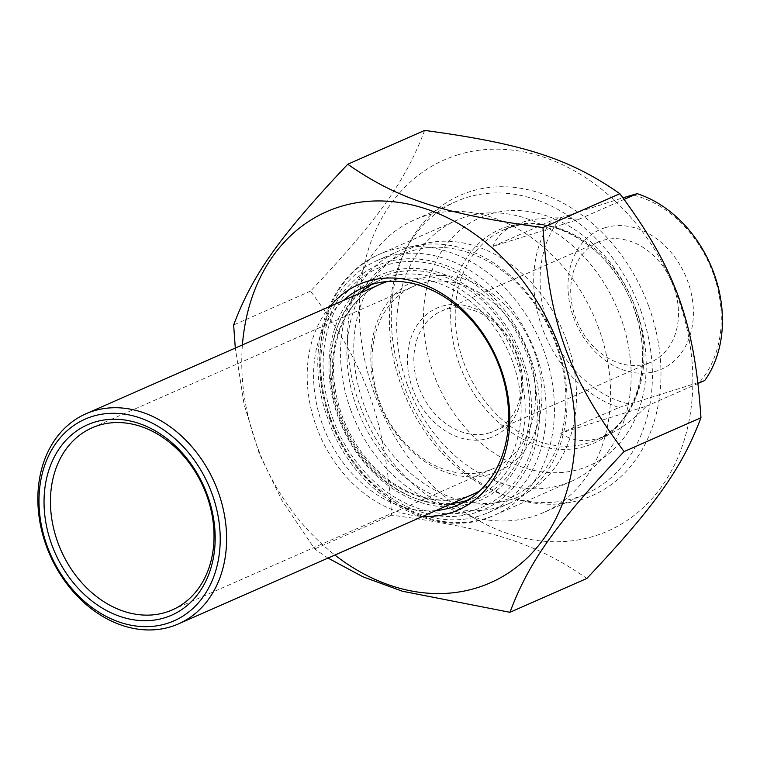<?xml version="1.0" encoding="UTF-8"?>
<svg xmlns="http://www.w3.org/2000/svg" width="760" height="760" viewBox="0 0 760 760"><rect width="100%" height="100%" fill="white"/><g stroke="black" fill="none" stroke-linecap="round" stroke-linejoin="round"><path stroke-width="0.57" stroke-dasharray="3.8 2.85" d="M457.188 155.04A202.806 158.783 66.2 0 1 692.056 399.266A202.806 158.783 66.2 0 1 429.124 482.077A202.806 158.783 66.2 0 1 457.188 155.04M424.65 130.406C405.536 181.07 378.689 218.88 310.526 291.127C366.054 365.997 385.139 418.693 391.628 515.156C490.789 528.57 536.712 543.457 586.843 578.455M328.006 558.087L314.735 548.995L281.837 500.232L259.198 453.492L244.083 404.349L235.296 348.051M242.421 344.916A202.806 158.783 -113.8 0 0 334.913 555.047M522.49 358.606A123.215 96.472 66.2 0 1 420.413 502.369A123.215 96.472 66.2 0 1 347.88 301.986A123.215 96.472 66.2 0 1 522.49 358.606M407.198 384.446A142.585 111.635 -113.8 0 0 571.368 481.327A142.585 111.635 -113.8 0 0 620.654 317.224A142.585 111.635 -113.8 0 0 456.484 220.333A142.585 111.635 -113.8 0 0 407.198 384.446M435.926 510.587A118.617 92.872 66.2 0 1 322.297 424.061A118.617 92.872 66.2 0 1 343.425 300.456M330.153 306.299A123.215 96.472 -113.8 0 0 316.245 426.293A123.215 96.472 -113.8 0 0 422.645 516.429M466.934 500.498A118.617 92.872 -113.8 0 0 475.437 497.372A118.617 92.872 -113.8 0 0 516.439 360.848A118.617 92.872 -113.8 0 0 379.858 280.24A118.617 92.872 -113.8 0 0 371.811 284.401M359.983 293.17A118.617 92.872 -113.8 0 0 342.646 426.227A118.617 92.872 -113.8 0 0 452.476 503.3M648.888 306.802A164.008 128.411 66.2 0 1 513.019 498.161A164.008 128.411 66.2 0 1 416.461 231.429A164.008 128.411 66.2 0 1 648.888 306.802M310.526 291.127L233.643 324.966M391.628 515.156L314.735 548.995M578.75 219.364C552.425 216.173 531.164 218.034 514.976 224.95C503.709 229.966 496.394 237.111 493.012 246.373L578.75 219.364L624.159 199.376M493.012 246.373L551.399 220.666L622.972 197.799M560.642 433.2C573.553 442.291 589.161 442.918 607.468 435.081C620.454 429.295 633.431 419.662 646.38 406.191L560.642 433.2L619.029 407.493A114.798 89.879 66.2 0 1 542.156 327.645A114.798 89.879 66.2 0 1 551.399 220.666M704.767 380.494L619.029 407.493M646.38 406.191L698.136 383.41M561.403 217.189A110.2 86.279 -113.8 0 0 548.207 325.413A110.2 86.279 -113.8 0 0 629.033 404.016M490.019 432.715A65.559 51.328 66.2 0 1 419.672 389.243A65.559 51.328 66.2 0 1 441.322 311.163A65.559 51.328 66.2 0 1 514.71 350.483A65.559 51.328 66.2 0 1 494.142 431.158A65.559 51.328 66.2 0 1 490.019 432.715M488.965 438.178A70.148 54.919 -113.8 0 0 498.674 325.062A70.148 54.919 -113.8 0 0 407.731 353.704A70.148 54.919 -113.8 0 0 488.965 438.178M646.874 363.669A65.559 51.328 -113.8 0 0 651.006 362.111A65.559 51.328 -113.8 0 0 672.667 284.031A65.559 51.328 -113.8 0 0 602.319 240.568A65.559 51.328 -113.8 0 0 598.186 242.117A65.559 51.328 -113.8 0 0 576.526 320.197A65.559 51.328 -113.8 0 0 646.874 363.669M566.514 340.385A135.46 106.058 66.2 0 1 454.299 498.427A135.46 106.058 66.2 0 1 374.547 278.131A135.46 106.058 66.2 0 1 566.514 340.385M699.989 381.672A110.2 86.279 -113.8 0 0 713.184 273.457A110.2 86.279 -113.8 0 0 632.358 194.845M604.77 227.82A76.266 59.717 66.2 0 1 693.101 319.666A76.266 59.717 66.2 0 1 594.216 350.806A76.266 59.717 66.2 0 1 604.77 227.82M636.234 309.69A135.46 106.058 -113.8 0 0 488.794 214.443A135.46 106.058 -113.8 0 0 433.447 373.559A135.46 106.058 -113.8 0 0 580.878 468.815A135.46 106.058 -113.8 0 0 636.234 309.69M640.623 310.061A159.942 125.229 66.2 0 1 585.333 494.152A159.942 125.229 66.2 0 1 401.166 385.472A159.942 125.229 66.2 0 1 456.456 201.371A159.942 125.229 66.2 0 1 640.623 310.061M598.785 328.472A159.942 125.229 -113.8 0 0 414.627 219.782A159.942 125.229 -113.8 0 0 359.337 403.883A159.942 125.229 -113.8 0 0 543.505 512.563A159.942 125.229 -113.8 0 0 598.785 328.472M330.591 419.045A133.161 104.262 66.2 0 1 440.904 263.682A133.161 104.262 66.2 0 1 519.298 480.244A133.161 104.262 66.2 0 1 330.591 419.045M528.267 353.846A99.484 77.89 -113.8 0 0 413.715 286.245A99.484 77.89 -113.8 0 0 379.325 400.748A99.484 77.89 -113.8 0 0 493.876 468.359A99.484 77.89 -113.8 0 0 528.267 353.846M329.764 418.978A137.75 107.853 -113.8 0 0 488.376 512.582A137.75 107.853 -113.8 0 0 535.99 354.036A137.75 107.853 -113.8 0 0 377.378 260.423A137.75 107.853 -113.8 0 0 329.764 418.978M350.683 409.773A137.75 107.853 66.2 0 1 398.297 251.218A137.75 107.853 66.2 0 1 556.909 344.822A137.75 107.853 66.2 0 1 509.286 503.376A137.75 107.853 66.2 0 1 350.683 409.773M356.734 407.541A133.161 104.262 -113.8 0 0 545.442 468.73A133.161 104.262 -113.8 0 0 467.048 252.177A133.161 104.262 -113.8 0 0 356.734 407.541M378.499 400.681A104.082 81.491 66.2 0 1 464.721 279.252A104.082 81.491 66.2 0 1 525.996 448.514A104.082 81.491 66.2 0 1 378.499 400.681M332.699 418.38A130.34 102.049 -113.8 0 0 517.408 478.277A130.34 102.049 -113.8 0 0 440.676 266.313A130.34 102.049 -113.8 0 0 332.699 418.38M330.505 418.199A142.585 111.635 66.2 0 1 379.791 254.087A142.585 111.635 66.2 0 1 539.41 339.615A142.585 111.635 66.2 0 1 494.675 515.09A142.585 111.635 66.2 0 1 330.505 418.199M463.657 362.197A114.798 89.879 -113.8 0 0 595.831 440.202A114.798 89.879 -113.8 0 0 633.755 303.468A114.798 89.879 -113.8 0 0 510.558 227.354A114.798 89.879 -113.8 0 0 503.339 230.071A114.798 89.879 -113.8 0 0 463.657 362.197M459.268 363.945A116.755 91.418 66.2 0 1 506.977 226.793A116.755 91.418 66.2 0 1 634.068 308.892A116.755 91.418 66.2 0 1 586.35 446.044A116.755 91.418 66.2 0 1 459.268 363.945M387.467 281.495A114.798 89.879 66.2 0 1 387.762 281.409A114.798 89.879 66.2 0 1 512.706 362.13A114.798 89.879 66.2 0 1 479.645 490.912M389.167 274.123A120.916 94.677 -113.8 0 0 372.428 469.11A120.916 94.677 -113.8 0 0 529.197 419.738A120.916 94.677 -113.8 0 0 389.167 274.123M473.024 494.256A114.798 89.879 66.2 0 1 344.517 425.401A114.798 89.879 66.2 0 1 380.532 284.126C369.17 289.151 359.556 296.97 351.69 307.591C345.629 315.846 341.031 325.365 337.887 336.148C330.657 362.254 332.386 389.68 343.073 418.418C354.749 447.668 372.618 470.012 396.673 485.44C409.706 493.506 422.987 498.256 436.506 499.7C449.559 501.02 461.728 499.206 473.024 494.256M571.368 481.327L494.675 515.09C435.043 543.486 353.485 494.903 328.159 419.482C302.784 353.229 325.451 276.507 379.791 254.087L456.484 220.333M379.858 280.24L363.299 287.527M475.437 497.372L458.878 504.659M514.976 224.95L503.339 230.071L510.264 227.468C550.097 213.389 604.989 243.76 628.586 295.801C657.134 352.906 639.654 423.187 595.831 440.202L607.468 435.081M494.142 431.158L651.006 362.111M441.322 311.163L598.186 242.117M456.456 201.371L414.627 219.782M585.333 494.152L543.505 512.563M172.311 609.9L493.876 468.359M92.15 427.785L413.715 286.245M488.376 512.582L509.286 503.376M377.378 260.423L398.297 251.218"/><path stroke-width="1.14" d="M509.95 612.303L586.843 578.455C654.996 506.207 681.843 468.397 700.957 417.734C694.469 321.28 675.393 268.574 619.865 193.705C569.734 158.707 523.82 143.82 424.65 130.406L347.757 164.245C397.888 199.243 443.802 214.139 542.972 227.553C549.461 324.007 568.537 376.713 624.074 451.582C555.911 523.83 529.064 561.64 509.95 612.303L402.43 591.242L363.023 576.831L328.006 558.087M235.296 348.051L233.643 324.966C252.757 274.303 279.604 236.502 347.757 164.245M334.913 555.047A202.806 158.783 -113.8 0 0 575.178 435.404A202.806 158.783 -113.8 0 0 339.549 206.825A202.806 158.783 -113.8 0 0 242.421 344.916M700.957 417.734L624.074 451.582M619.865 193.705L542.972 227.553M343.425 300.456A118.617 92.872 66.2 0 1 363.299 287.527A118.617 92.872 66.2 0 1 499.881 368.134A118.617 92.872 66.2 0 1 458.878 504.659A118.617 92.872 66.2 0 1 435.926 510.587M422.645 516.429A123.215 96.472 -113.8 0 0 496.774 358.378A123.215 96.472 -113.8 0 0 330.153 306.299M371.811 284.401A118.617 92.872 -113.8 0 0 359.983 293.17M452.476 503.3A118.617 92.872 -113.8 0 0 466.934 500.498M622.972 197.799L637.136 193.667L624.159 199.376M698.136 383.41L704.767 380.494A114.798 89.879 66.2 0 0 714.01 273.524A114.798 89.879 66.2 0 0 637.136 193.667M46.303 545.899A114.798 89.879 -113.8 0 0 178.476 623.903A114.798 89.879 -113.8 0 0 218.158 491.777A114.798 89.879 -113.8 0 0 85.984 413.772A114.798 89.879 -113.8 0 0 46.303 545.899M47.12 545.975A110.2 86.279 66.2 0 1 138.424 417.392A110.2 86.279 66.2 0 1 203.3 596.619A110.2 86.279 66.2 0 1 47.12 545.975M51.709 544.531A104.082 81.491 -113.8 0 0 199.206 592.353A104.082 81.491 -113.8 0 0 137.93 423.092A104.082 81.491 -113.8 0 0 51.709 544.531M206.701 495.387A99.484 77.89 66.2 0 1 172.311 609.9A99.484 77.89 66.2 0 1 57.76 542.298A99.484 77.89 66.2 0 1 92.15 427.785A99.484 77.89 66.2 0 1 206.701 495.387M479.645 490.912A114.798 89.879 66.2 0 1 473.024 494.256L178.476 623.903M85.984 413.772L380.532 284.126A114.798 89.879 66.2 0 1 387.467 281.495"/></g></svg>
